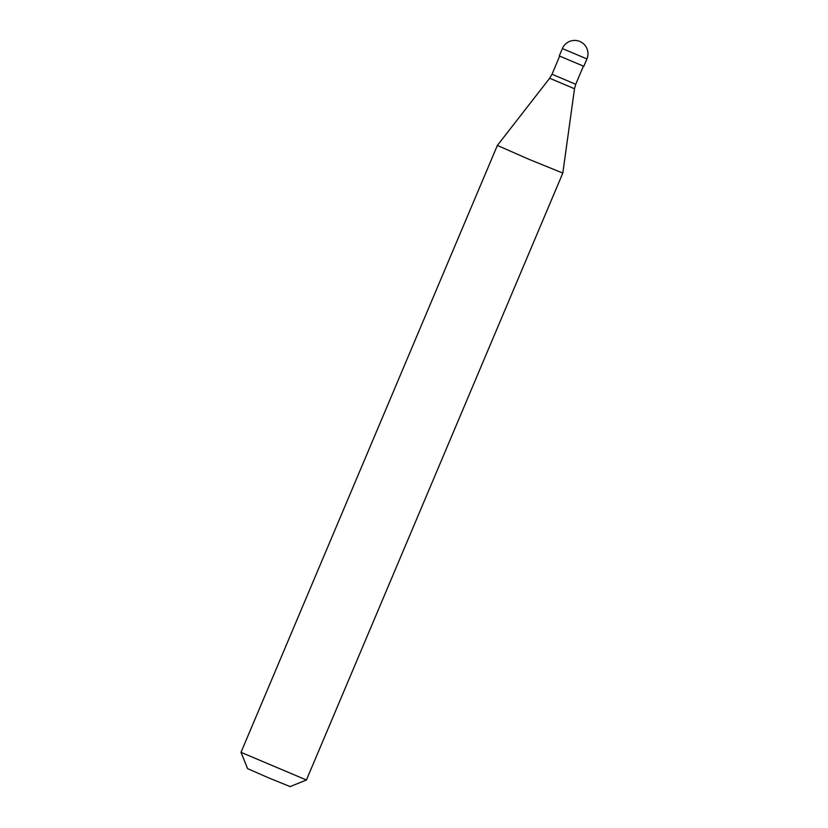 <?xml version="1.0" encoding="UTF-8"?>
<svg xmlns="http://www.w3.org/2000/svg" width="828" height="828" viewBox="0 0 828 828"><rect width="100%" height="100%" fill="white"/><g stroke="black" fill="none" stroke-linecap="round" stroke-linejoin="round"><path stroke-width="1.24" d="M586.928 58.923L583.823 66.292L559.283 55.921L562.388 48.562L586.928 58.923A13.32 13.32 0 0 0 579.848 41.472A13.32 13.32 0 0 0 562.388 48.562M528.813 159.255L497.369 145.428L241 752.341L306.432 779.986L562.812 173.073L528.813 159.255M306.432 779.986L290.152 786.6L268.055 777.616L247.613 768.632L241 752.352M583.388 66.157L575.739 84.27L552.017 74.251L549.668 78.246L497.369 145.428M575.739 84.27L574.508 88.741L549.668 78.246M559.666 56.138L552.017 74.251M574.508 88.741L562.812 173.073"/></g></svg>
